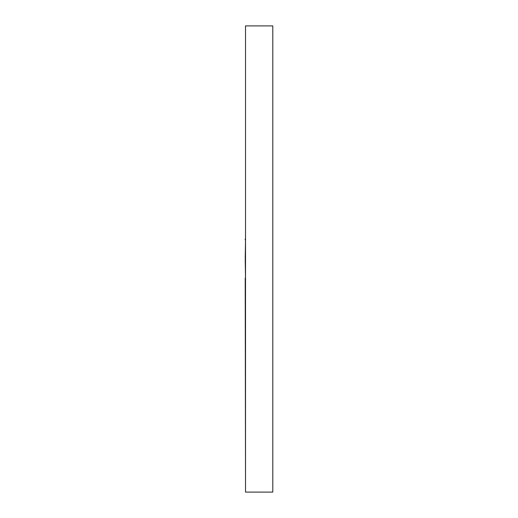 <?xml version="1.0" encoding="UTF-8"?>
<svg xmlns="http://www.w3.org/2000/svg" width="518" height="518" viewBox="0 0 518 518"><rect width="100%" height="100%" fill="white"/><g stroke="black" fill="none" stroke-linecap="round" stroke-linejoin="round"><path stroke-width="0.78" d="M245.519 258.592L245.519 259.408M245.519 278.075L245.208 259.408M245.519 239.925L245.208 258.592M245.519 239.115L245.519 38.967M245.519 38.824L245.519 35.496M245.519 482.504L245.208 278.075M245.208 239.115L245.208 239.925M245.519 492.1L245.519 25.9L272.792 25.9L272.792 492.1L245.519 492.1"/></g></svg>
